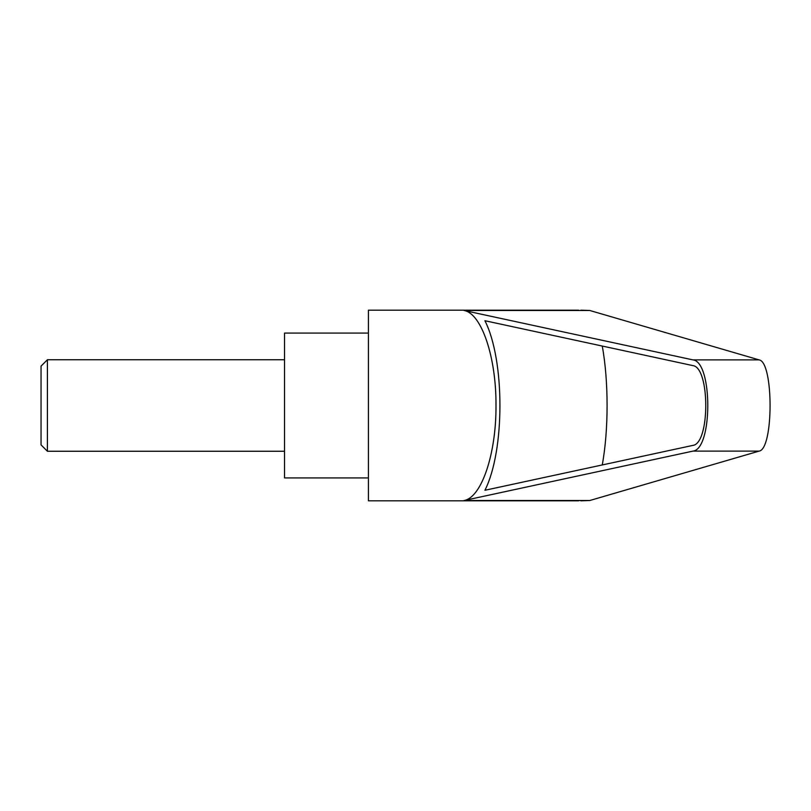 <?xml version="1.0" encoding="UTF-8"?>
<svg xmlns="http://www.w3.org/2000/svg" width="811" height="811" viewBox="0 0 811 811"><rect width="100%" height="100%" fill="white"/><g stroke="black" fill="none" stroke-linecap="round" stroke-linejoin="round"><path stroke-width="1.22" d="M41.047 444.884L41.047 366.116L41.047 444.884L47.413 451.251L47.413 359.749L284.539 359.749M578.588 310.197L368.417 310.187L368.417 500.813L578.578 500.813M580.869 310.187L589.759 310.481L759.096 359.891C773.735 361.777 773.735 449.223 759.096 451.109L589.759 500.519L580.869 500.813M464.024 310.481L692.949 359.891C712.737 361.777 712.737 449.223 692.949 451.109L464.024 500.519C481.552 497.619 496.322 453.734 495.997 405.5C496.322 357.266 481.552 313.381 464.024 310.481L589.759 310.481M368.417 333.068L284.539 333.068L284.539 477.932L368.417 477.932M692.787 365.589C710.101 367.241 710.101 443.759 692.787 445.411L484.917 490.27C504.939 450.754 504.939 360.246 484.917 320.73L692.787 365.589M602.259 346.054C608.696 380.998 608.696 430.002 602.259 464.946M464.024 500.519L589.759 500.519M692.949 359.891L759.096 359.891M692.949 451.109L759.096 451.109M41.047 366.116L47.413 359.749M47.413 451.251L284.539 451.251"/></g></svg>
